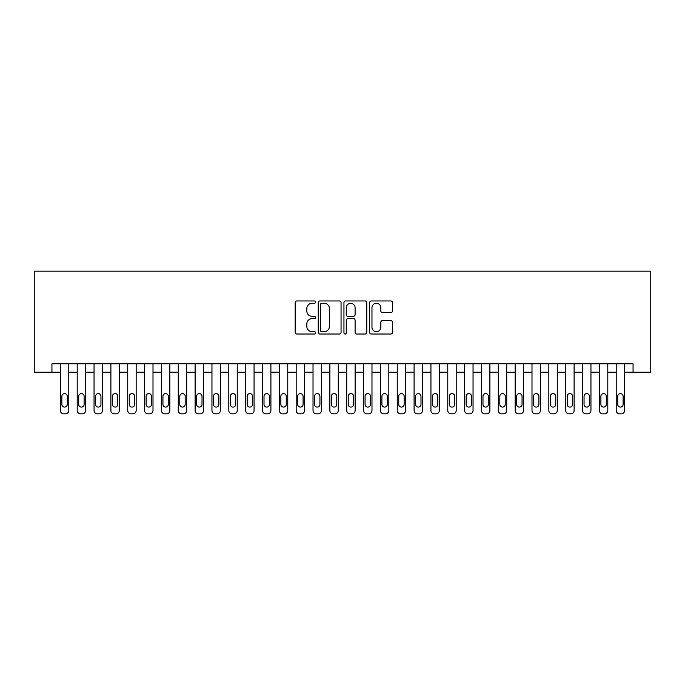 <?xml version="1.0" encoding="UTF-8"?>
<svg xmlns="http://www.w3.org/2000/svg" width="685" height="685" viewBox="0 0 685 685"><rect width="100%" height="100%" fill="white"/><g stroke="black" fill="none" stroke-linecap="round" stroke-linejoin="round"><path stroke-width="1.03" d="M315.554 302.111A1.156 1.156 0 0 0 314.389 300.955L296.828 300.955A1.653 1.653 0 0 0 295.175 302.607L295.175 332.371A1.653 1.653 0 0 0 296.828 334.023L314.389 334.023A1.156 1.156 0 0 0 315.554 332.859A1.156 1.156 0 0 0 314.389 331.703L312.12 331.703A5.292 5.292 0 0 1 306.829 326.411L306.829 323.936A5.292 5.292 0 0 1 312.12 318.645L314.389 318.645A1.156 1.156 0 0 0 315.554 317.489A1.156 1.156 0 0 0 314.389 316.333L312.12 316.333A5.292 5.292 0 0 1 306.829 311.041L306.829 308.558A5.292 5.292 0 0 1 312.12 303.267L314.389 303.267A1.156 1.156 0 0 0 315.554 302.111M390.818 312.608A1.653 1.653 0 0 0 392.471 310.956L392.471 302.607A1.653 1.653 0 0 0 390.818 300.955L371.313 300.955A1.653 1.653 0 0 0 369.66 302.607L369.66 332.371A1.653 1.653 0 0 0 371.313 334.023L390.818 334.023A1.653 1.653 0 0 0 392.471 332.371L392.471 322.284A1.653 1.653 0 0 0 390.818 320.631L382.47 320.631A1.653 1.653 0 0 0 380.817 322.284L380.817 327.284A4.427 4.427 0 0 1 376.39 331.703A4.427 4.427 0 0 1 371.972 327.284L371.972 307.693A4.427 4.427 0 0 1 376.39 303.267A4.427 4.427 0 0 1 380.817 307.693L380.817 310.956A1.653 1.653 0 0 0 382.47 312.608L390.818 312.608M633.06 372.229L650.75 372.229L650.75 271.166L34.25 271.166L34.25 372.229L60.357 372.229L60.357 410.469A3.365 3.365 0 0 0 63.731 413.834L65.409 413.834A3.365 3.365 0 0 0 68.783 410.469L68.783 372.229L77.199 372.229L77.199 410.469A3.365 3.365 0 0 0 80.573 413.834L82.26 413.834A3.365 3.365 0 0 0 85.625 410.469L85.625 372.229L94.05 372.229L94.05 410.469A3.365 3.365 0 0 0 97.416 413.834L99.102 413.834A3.365 3.365 0 0 0 102.467 410.469L102.467 372.229L110.893 372.229L110.893 410.469A3.365 3.365 0 0 0 114.258 413.834L115.945 413.834A3.365 3.365 0 0 0 119.31 410.469L119.31 372.229L127.735 372.229L127.735 410.469A3.365 3.365 0 0 0 131.1 413.834L132.787 413.834A3.365 3.365 0 0 0 136.161 410.469L136.161 372.229L144.578 372.229L144.578 410.469A3.365 3.365 0 0 0 147.951 413.834L149.63 413.834A3.365 3.365 0 0 0 153.003 410.469L153.003 372.229L161.42 372.229L161.42 410.469A3.365 3.365 0 0 0 164.794 413.834L166.481 413.834A3.365 3.365 0 0 0 169.846 410.469L169.846 372.229L178.271 372.229L178.271 410.469A3.365 3.365 0 0 0 181.636 413.834L183.323 413.834A3.365 3.365 0 0 0 186.688 410.469L186.688 372.229L195.114 372.229L195.114 410.469A3.365 3.365 0 0 0 198.479 413.834L200.166 413.834A3.365 3.365 0 0 0 203.531 410.469L203.531 372.229L211.956 372.229L211.956 410.469A3.365 3.365 0 0 0 215.33 413.834L217.008 413.834A3.365 3.365 0 0 0 220.382 410.469L220.382 372.229L228.799 372.229L228.799 410.469A3.365 3.365 0 0 0 232.172 413.834L233.85 413.834A3.365 3.365 0 0 0 237.224 410.469L237.224 372.229L245.65 372.229L245.65 410.469A3.365 3.365 0 0 0 249.015 413.834L250.701 413.834A3.365 3.365 0 0 0 254.067 410.469L254.067 372.229L262.492 372.229L262.492 410.469A3.365 3.365 0 0 0 265.857 413.834L267.544 413.834A3.365 3.365 0 0 0 270.909 410.469L270.909 372.229L279.334 372.229L279.334 410.469A3.365 3.365 0 0 0 282.7 413.834L284.386 413.834A3.365 3.365 0 0 0 287.76 410.469L287.76 372.229L296.177 372.229L296.177 410.469A3.365 3.365 0 0 0 299.55 413.834L301.229 413.834A3.365 3.365 0 0 0 304.602 410.469L304.602 372.229L313.019 372.229L313.019 410.469A3.365 3.365 0 0 0 316.393 413.834L318.08 413.834A3.365 3.365 0 0 0 321.445 410.469L321.445 372.229L329.87 372.229L329.87 410.469A3.365 3.365 0 0 0 333.235 413.834L334.922 413.834A3.365 3.365 0 0 0 338.287 410.469L338.287 372.229L346.713 372.229L346.713 410.469A3.365 3.365 0 0 0 350.078 413.834L351.765 413.834A3.365 3.365 0 0 0 355.13 410.469L355.13 372.229L363.555 372.229L363.555 410.469A3.365 3.365 0 0 0 366.92 413.834L368.607 413.834A3.365 3.365 0 0 0 371.981 410.469L371.981 372.229L380.398 372.229L380.398 410.469A3.365 3.365 0 0 0 383.771 413.834L385.45 413.834A3.365 3.365 0 0 0 388.823 410.469L388.823 372.229L397.24 372.229L397.24 410.469A3.365 3.365 0 0 0 400.614 413.834L402.3 413.834A3.365 3.365 0 0 0 405.666 410.469L405.666 372.229L414.091 372.229L414.091 410.469A3.365 3.365 0 0 0 417.456 413.834L419.143 413.834A3.365 3.365 0 0 0 422.508 410.469L422.508 372.229L430.933 372.229L430.933 410.469A3.365 3.365 0 0 0 434.299 413.834L435.985 413.834A3.365 3.365 0 0 0 439.35 410.469L439.35 372.229L447.776 372.229L447.776 410.469A3.365 3.365 0 0 0 451.15 413.834L452.828 413.834A3.365 3.365 0 0 0 456.201 410.469L456.201 372.229L464.618 372.229L464.618 410.469A3.365 3.365 0 0 0 467.992 413.834L469.67 413.834A3.365 3.365 0 0 0 473.044 410.469L473.044 372.229L481.469 372.229L481.469 410.469A3.365 3.365 0 0 0 484.834 413.834L486.521 413.834A3.365 3.365 0 0 0 489.886 410.469L489.886 372.229L498.312 372.229L498.312 410.469A3.365 3.365 0 0 0 501.677 413.834L503.364 413.834A3.365 3.365 0 0 0 506.729 410.469L506.729 372.229L515.154 372.229L515.154 410.469A3.365 3.365 0 0 0 518.519 413.834L520.206 413.834A3.365 3.365 0 0 0 523.58 410.469L523.58 372.229L531.997 372.229L531.997 410.469A3.365 3.365 0 0 0 535.37 413.834L537.049 413.834A3.365 3.365 0 0 0 540.422 410.469L540.422 372.229L548.839 372.229L548.839 410.469A3.365 3.365 0 0 0 552.213 413.834L553.9 413.834A3.365 3.365 0 0 0 557.265 410.469L557.265 372.229L565.69 372.229L565.69 410.469A3.365 3.365 0 0 0 569.055 413.834L570.742 413.834A3.365 3.365 0 0 0 574.107 410.469L574.107 372.229L582.533 372.229L582.533 410.469A3.365 3.365 0 0 0 585.898 413.834L587.584 413.834A3.365 3.365 0 0 0 590.949 410.469L590.949 372.229L599.375 372.229L599.375 410.469A3.365 3.365 0 0 0 602.74 413.834L604.427 413.834A3.365 3.365 0 0 0 607.8 410.469L607.8 372.229L616.217 372.229L616.217 410.469A3.365 3.365 0 0 0 619.591 413.834L621.269 413.834A3.365 3.365 0 0 0 624.643 410.469L624.643 372.229L633.06 372.229L633.06 363.812L51.94 363.812L51.94 372.229M341.053 302.607A1.653 1.653 0 0 0 339.4 300.955L319.886 300.955A1.653 1.653 0 0 0 318.234 302.607L318.234 332.371A1.653 1.653 0 0 0 319.886 334.023L339.4 334.023A1.653 1.653 0 0 0 341.053 332.371L341.053 302.607M345.6 300.955L365.114 300.955A1.653 1.653 0 0 1 366.766 302.607L366.766 332.371A1.653 1.653 0 0 1 365.114 334.023L356.757 334.023A1.653 1.653 0 0 1 355.104 332.371L355.104 320.297A1.653 1.653 0 0 0 353.451 318.645L347.911 318.645A1.653 1.653 0 0 0 346.259 320.297L346.259 332.859A1.156 1.156 0 0 1 345.103 334.023A1.156 1.156 0 0 1 343.947 332.859L343.947 302.607A1.653 1.653 0 0 1 345.6 300.955M321.71 303.267A1.156 1.156 0 0 0 320.554 304.423L320.554 330.547A1.156 1.156 0 0 0 321.71 331.703L324.108 331.703A5.292 5.292 0 0 0 329.399 326.411L329.399 308.558A5.292 5.292 0 0 0 324.108 303.267L321.71 303.267M355.104 307.77A4.427 4.427 0 0 0 350.686 303.352A4.427 4.427 0 0 0 346.259 307.77L346.259 314.672A1.653 1.653 0 0 0 347.911 316.333L353.451 316.333A1.653 1.653 0 0 0 355.104 314.672L355.104 307.77M68.783 363.812L68.783 410.469M60.357 363.812L60.357 410.469M67.267 404.407A2.697 2.697 0 0 1 64.57 407.095A2.697 2.697 0 0 1 61.873 404.407L61.873 396.315A2.697 2.697 0 0 1 64.57 393.618A2.697 2.697 0 0 1 67.267 396.315L67.267 404.407M63.731 413.834L65.409 413.834M85.625 363.812L85.625 410.469M77.199 363.812L77.199 410.469M84.109 404.407A2.697 2.697 0 0 1 81.412 407.095A2.697 2.697 0 0 1 78.715 404.407L78.715 396.315A2.697 2.697 0 0 1 81.412 393.618A2.697 2.697 0 0 1 84.109 396.315L84.109 404.407M80.573 413.834L82.26 413.834M102.467 363.812L102.467 410.469M94.05 363.812L94.05 410.469M100.952 404.407A2.697 2.697 0 0 1 98.255 407.095A2.697 2.697 0 0 1 95.566 404.407L95.566 396.315A2.697 2.697 0 0 1 98.255 393.618A2.697 2.697 0 0 1 100.952 396.315L100.952 404.407M97.416 413.834L99.102 413.834M119.31 363.812L119.31 410.469M110.893 363.812L110.893 410.469M117.794 404.407A2.697 2.697 0 0 1 115.106 407.095A2.697 2.697 0 0 1 112.408 404.407L112.408 396.315A2.697 2.697 0 0 1 115.106 393.618A2.697 2.697 0 0 1 117.794 396.315L117.794 404.407M114.258 413.834L115.945 413.834M136.161 363.812L136.161 410.469M127.735 363.812L127.735 410.469M134.645 404.407A2.697 2.697 0 0 1 131.948 407.095A2.697 2.697 0 0 1 129.251 404.407L129.251 396.315A2.697 2.697 0 0 1 131.948 393.618A2.697 2.697 0 0 1 134.645 396.315L134.645 404.407M131.1 413.834L132.787 413.834M153.003 363.812L153.003 410.469M144.578 363.812L144.578 410.469M151.488 404.407A2.697 2.697 0 0 1 148.791 407.095A2.697 2.697 0 0 1 146.093 404.407L146.093 396.315A2.697 2.697 0 0 1 148.791 393.618A2.697 2.697 0 0 1 151.488 396.315L151.488 404.407M147.951 413.834L149.63 413.834M169.846 363.812L169.846 410.469M161.42 363.812L161.42 410.469M168.33 404.407A2.697 2.697 0 0 1 165.633 407.095A2.697 2.697 0 0 1 162.944 404.407L162.944 396.315A2.697 2.697 0 0 1 165.633 393.618A2.697 2.697 0 0 1 168.33 396.315L168.33 404.407M164.794 413.834L166.481 413.834M186.688 363.812L186.688 410.469M178.271 363.812L178.271 410.469M185.173 404.407A2.697 2.697 0 0 1 182.475 407.095A2.697 2.697 0 0 1 179.787 404.407L179.787 396.315A2.697 2.697 0 0 1 182.475 393.618A2.697 2.697 0 0 1 185.173 396.315L185.173 404.407M181.636 413.834L183.323 413.834M203.531 363.812L203.531 410.469M195.114 363.812L195.114 410.469M202.015 404.407A2.697 2.697 0 0 1 199.326 407.095A2.697 2.697 0 0 1 196.629 404.407L196.629 396.315A2.697 2.697 0 0 1 199.326 393.618A2.697 2.697 0 0 1 202.015 396.315L202.015 404.407M198.479 413.834L200.166 413.834M220.382 363.812L220.382 410.469M211.956 363.812L211.956 410.469M218.866 404.407A2.697 2.697 0 0 1 216.169 407.095A2.697 2.697 0 0 1 213.472 404.407L213.472 396.315A2.697 2.697 0 0 1 216.169 393.618A2.697 2.697 0 0 1 218.866 396.315L218.866 404.407M215.33 413.834L217.008 413.834M237.224 363.812L237.224 410.469M228.799 363.812L228.799 410.469M235.708 404.407A2.697 2.697 0 0 1 233.011 407.095A2.697 2.697 0 0 1 230.314 404.407L230.314 396.315A2.697 2.697 0 0 1 233.011 393.618A2.697 2.697 0 0 1 235.708 396.315L235.708 404.407M232.172 413.834L233.85 413.834M254.067 363.812L254.067 410.469M245.65 363.812L245.65 410.469M252.551 404.407A2.697 2.697 0 0 1 249.854 407.095A2.697 2.697 0 0 1 247.165 404.407L247.165 396.315A2.697 2.697 0 0 1 249.854 393.618A2.697 2.697 0 0 1 252.551 396.315L252.551 404.407M249.015 413.834L250.701 413.834M270.909 363.812L270.909 410.469M262.492 363.812L262.492 410.469M269.393 404.407A2.697 2.697 0 0 1 266.705 407.095A2.697 2.697 0 0 1 264.008 404.407L264.008 396.315A2.697 2.697 0 0 1 266.705 393.618A2.697 2.697 0 0 1 269.393 396.315L269.393 404.407M265.857 413.834L267.544 413.834M287.76 363.812L287.76 410.469M279.334 363.812L279.334 410.469M286.244 404.407A2.697 2.697 0 0 1 283.547 407.095A2.697 2.697 0 0 1 280.85 404.407L280.85 396.315A2.697 2.697 0 0 1 283.547 393.618A2.697 2.697 0 0 1 286.244 396.315L286.244 404.407M282.7 413.834L284.386 413.834M304.602 363.812L304.602 410.469M296.177 363.812L296.177 410.469M303.087 404.407A2.697 2.697 0 0 1 300.39 407.095A2.697 2.697 0 0 1 297.692 404.407L297.692 396.315A2.697 2.697 0 0 1 300.39 393.618A2.697 2.697 0 0 1 303.087 396.315L303.087 404.407M299.55 413.834L301.229 413.834M321.445 363.812L321.445 410.469M313.019 363.812L313.019 410.469M319.929 404.407A2.697 2.697 0 0 1 317.232 407.095A2.697 2.697 0 0 1 314.535 404.407L314.535 396.315A2.697 2.697 0 0 1 317.232 393.618A2.697 2.697 0 0 1 319.929 396.315L319.929 404.407M316.393 413.834L318.08 413.834M338.287 363.812L338.287 410.469M329.87 363.812L329.87 410.469M336.772 404.407A2.697 2.697 0 0 1 334.075 407.095A2.697 2.697 0 0 1 331.386 404.407L331.386 396.315A2.697 2.697 0 0 1 334.075 393.618A2.697 2.697 0 0 1 336.772 396.315L336.772 404.407M333.235 413.834L334.922 413.834M355.13 363.812L355.13 410.469M346.713 363.812L346.713 410.469M353.614 404.407A2.697 2.697 0 0 1 350.925 407.095A2.697 2.697 0 0 1 348.228 404.407L348.228 396.315A2.697 2.697 0 0 1 350.925 393.618A2.697 2.697 0 0 1 353.614 396.315L353.614 404.407M350.078 413.834L351.765 413.834M371.981 363.812L371.981 410.469M363.555 363.812L363.555 410.469M370.465 404.407A2.697 2.697 0 0 1 367.768 407.095A2.697 2.697 0 0 1 365.071 404.407L365.071 396.315A2.697 2.697 0 0 1 367.768 393.618A2.697 2.697 0 0 1 370.465 396.315L370.465 404.407M366.92 413.834L368.607 413.834M388.823 363.812L388.823 410.469M380.398 363.812L380.398 410.469M387.308 404.407A2.697 2.697 0 0 1 384.61 407.095A2.697 2.697 0 0 1 381.913 404.407L381.913 396.315A2.697 2.697 0 0 1 384.61 393.618A2.697 2.697 0 0 1 387.308 396.315L387.308 404.407M383.771 413.834L385.45 413.834M405.666 363.812L405.666 410.469M397.24 363.812L397.24 410.469M404.15 404.407A2.697 2.697 0 0 1 401.453 407.095A2.697 2.697 0 0 1 398.756 404.407L398.756 396.315A2.697 2.697 0 0 1 401.453 393.618A2.697 2.697 0 0 1 404.15 396.315L404.15 404.407M400.614 413.834L402.3 413.834M422.508 363.812L422.508 410.469M414.091 363.812L414.091 410.469M420.992 404.407A2.697 2.697 0 0 1 418.295 407.095A2.697 2.697 0 0 1 415.607 404.407L415.607 396.315A2.697 2.697 0 0 1 418.295 393.618A2.697 2.697 0 0 1 420.992 396.315L420.992 404.407M417.456 413.834L419.143 413.834M439.35 363.812L439.35 410.469M430.933 363.812L430.933 410.469M437.835 404.407A2.697 2.697 0 0 1 435.146 407.095A2.697 2.697 0 0 1 432.449 404.407L432.449 396.315A2.697 2.697 0 0 1 435.146 393.618A2.697 2.697 0 0 1 437.835 396.315L437.835 404.407M434.299 413.834L435.985 413.834M456.201 363.812L456.201 410.469M447.776 363.812L447.776 410.469M454.686 404.407A2.697 2.697 0 0 1 451.989 407.095A2.697 2.697 0 0 1 449.291 404.407L449.291 396.315A2.697 2.697 0 0 1 451.989 393.618A2.697 2.697 0 0 1 454.686 396.315L454.686 404.407M451.15 413.834L452.828 413.834M473.044 363.812L473.044 410.469M464.618 363.812L464.618 410.469M471.528 404.407A2.697 2.697 0 0 1 468.831 407.095A2.697 2.697 0 0 1 466.134 404.407L466.134 396.315A2.697 2.697 0 0 1 468.831 393.618A2.697 2.697 0 0 1 471.528 396.315L471.528 404.407M467.992 413.834L469.67 413.834M489.886 363.812L489.886 410.469M481.469 363.812L481.469 410.469M488.371 404.407A2.697 2.697 0 0 1 485.674 407.095A2.697 2.697 0 0 1 482.985 404.407L482.985 396.315A2.697 2.697 0 0 1 485.674 393.618A2.697 2.697 0 0 1 488.371 396.315L488.371 404.407M484.834 413.834L486.521 413.834M506.729 363.812L506.729 410.469M498.312 363.812L498.312 410.469M505.213 404.407A2.697 2.697 0 0 1 502.525 407.095A2.697 2.697 0 0 1 499.827 404.407L499.827 396.315A2.697 2.697 0 0 1 502.525 393.618A2.697 2.697 0 0 1 505.213 396.315L505.213 404.407M501.677 413.834L503.364 413.834M523.58 363.812L523.58 410.469M515.154 363.812L515.154 410.469M522.056 404.407A2.697 2.697 0 0 1 519.367 407.095A2.697 2.697 0 0 1 516.67 404.407L516.67 396.315A2.697 2.697 0 0 1 519.367 393.618A2.697 2.697 0 0 1 522.056 396.315L522.056 404.407M518.519 413.834L520.206 413.834M540.422 363.812L540.422 410.469M531.997 363.812L531.997 410.469M538.907 404.407A2.697 2.697 0 0 1 536.209 407.095A2.697 2.697 0 0 1 533.512 404.407L533.512 396.315A2.697 2.697 0 0 1 536.209 393.618A2.697 2.697 0 0 1 538.907 396.315L538.907 404.407M535.37 413.834L537.049 413.834M557.265 363.812L557.265 410.469M548.839 363.812L548.839 410.469M555.749 404.407A2.697 2.697 0 0 1 553.052 407.095A2.697 2.697 0 0 1 550.355 404.407L550.355 396.315A2.697 2.697 0 0 1 553.052 393.618A2.697 2.697 0 0 1 555.749 396.315L555.749 404.407M552.213 413.834L553.9 413.834M574.107 363.812L574.107 410.469M565.69 363.812L565.69 410.469M572.591 404.407A2.697 2.697 0 0 1 569.894 407.095A2.697 2.697 0 0 1 567.206 404.407L567.206 396.315A2.697 2.697 0 0 1 569.894 393.618A2.697 2.697 0 0 1 572.591 396.315L572.591 404.407M569.055 413.834L570.742 413.834M590.949 363.812L590.949 410.469M582.533 363.812L582.533 410.469M589.434 404.407A2.697 2.697 0 0 1 586.745 407.095A2.697 2.697 0 0 1 584.048 404.407L584.048 396.315A2.697 2.697 0 0 1 586.745 393.618A2.697 2.697 0 0 1 589.434 396.315L589.434 404.407M585.898 413.834L587.584 413.834M607.8 363.812L607.8 410.469M599.375 363.812L599.375 410.469M606.285 404.407A2.697 2.697 0 0 1 603.588 407.095A2.697 2.697 0 0 1 600.891 404.407L600.891 396.315A2.697 2.697 0 0 1 603.588 393.618A2.697 2.697 0 0 1 606.285 396.315L606.285 404.407M602.74 413.834L604.427 413.834M624.643 363.812L624.643 410.469M616.217 363.812L616.217 410.469M623.127 404.407A2.697 2.697 0 0 1 620.43 407.095A2.697 2.697 0 0 1 617.733 404.407L617.733 396.315A2.697 2.697 0 0 1 620.43 393.618A2.697 2.697 0 0 1 623.127 396.315L623.127 404.407M619.591 413.834L621.269 413.834"/></g></svg>
